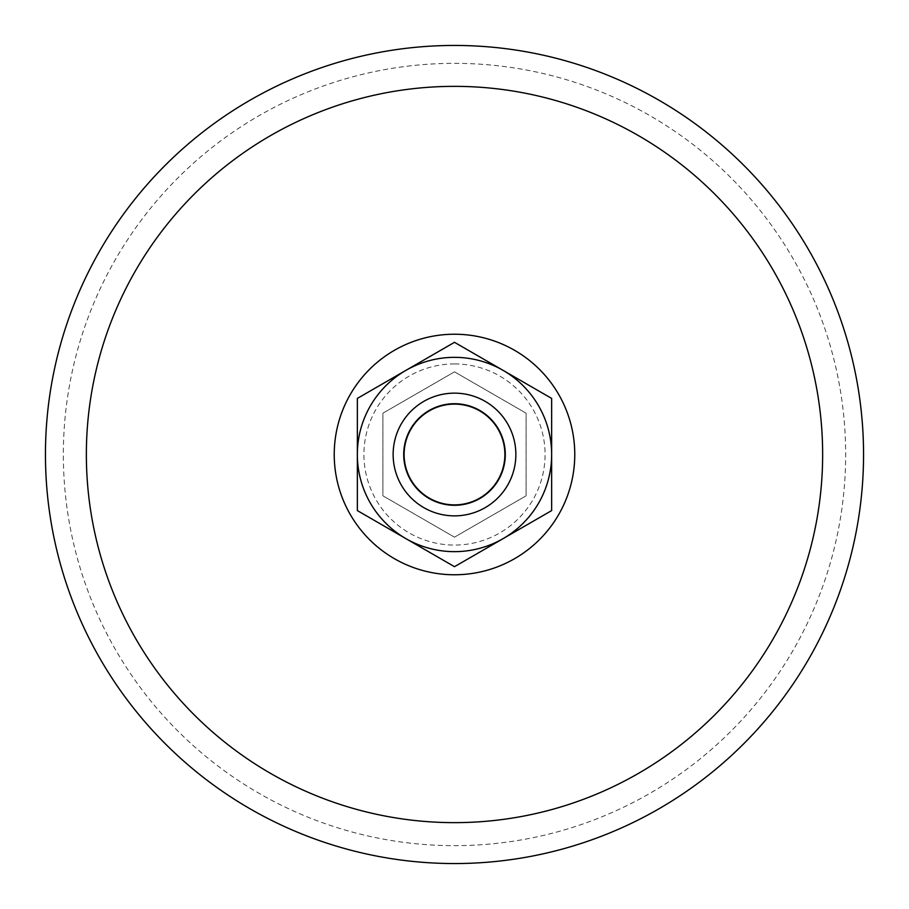 <?xml version="1.0" encoding="UTF-8"?>
<svg xmlns="http://www.w3.org/2000/svg" width="909" height="909" viewBox="0 0 909 909"><rect width="100%" height="100%" fill="white"/><g stroke="black" fill="none" stroke-linecap="round" stroke-linejoin="round"><path stroke-width="0.68" stroke-dasharray="4.54 3.41" d="M405.925 370.361L454.5 342.318L551.649 398.415L551.649 510.585L454.5 566.682L357.351 510.585L357.351 454.5A97.149 97.149 0 0 1 503.075 370.361A97.149 97.149 0 0 1 503.075 538.639A97.149 97.149 0 0 1 357.351 454.5L357.351 398.415L405.925 370.361M454.5 403.369A51.131 51.131 0 0 1 498.78 480.066A51.131 51.131 0 0 1 410.22 480.066A51.131 51.131 0 0 1 454.5 403.369A51.131 51.131 0 0 1 498.78 480.066A51.131 51.131 0 0 1 410.22 480.066A51.131 51.131 0 0 1 454.5 403.369M454.5 371.838L382.916 413.175L382.916 495.825L454.5 537.162L526.084 495.825L526.084 413.175L454.5 371.838L382.916 413.175L382.916 495.825L454.5 537.162L526.084 495.825L526.084 413.175L454.5 371.838M454.5 393.142A61.358 61.358 0 0 1 507.642 485.179A61.358 61.358 0 0 1 401.358 485.179A61.358 61.358 0 0 1 454.5 393.142A61.358 61.358 0 0 1 507.642 485.179A61.358 61.358 0 0 1 401.358 485.179A61.358 61.358 0 0 1 454.5 393.142A61.358 61.358 0 0 1 507.642 485.179A61.358 61.358 0 0 1 401.358 485.179A61.358 61.358 0 0 1 454.5 393.142M454.5 63.346A391.154 391.154 0 0 1 793.25 650.071A391.154 391.154 0 0 1 115.75 650.083A391.154 391.154 0 0 1 454.5 63.346M454.5 45.45A409.05 409.05 0 0 1 808.749 659.025A409.05 409.05 0 0 1 100.251 659.025A409.05 409.05 0 0 1 454.5 45.45M454.5 363.93A90.57 90.57 0 0 1 532.935 499.78A90.57 90.57 0 0 1 376.065 499.78A90.57 90.57 0 0 1 454.5 363.93"/><path stroke-width="1.36" d="M405.925 370.361L357.351 398.415L357.351 510.585L405.925 538.639L454.5 566.682L503.075 538.639L551.649 510.585L551.649 454.5A97.149 97.149 0 0 1 405.925 538.639A97.149 97.149 0 0 1 405.925 370.361A97.149 97.149 0 0 1 503.075 370.361L454.5 342.318L405.925 370.361M551.649 398.415L551.649 454.5A97.149 97.149 0 0 0 503.075 370.361L551.649 398.415M454.5 393.142A61.358 61.358 0 0 1 507.642 485.179A61.358 61.358 0 0 1 401.358 485.179A61.358 61.358 0 0 1 454.5 393.142M454.5 404.119A50.381 50.381 0 0 1 498.132 479.691A50.381 50.381 0 0 1 410.868 479.691A50.381 50.381 0 0 1 454.5 404.119M454.5 86.355A368.145 368.145 0 0 1 773.32 638.572A368.145 368.145 0 0 1 135.68 638.572A368.145 368.145 0 0 1 454.5 86.355M454.5 45.45A409.05 409.05 0 0 1 808.749 659.025A409.05 409.05 0 0 1 100.251 659.025A409.05 409.05 0 0 1 454.5 45.45A409.05 409.05 0 0 1 808.749 659.025A409.05 409.05 0 0 1 100.251 659.025A409.05 409.05 0 0 1 454.5 45.45M454.5 334.228A120.272 120.272 0 0 1 558.66 514.63A120.272 120.272 0 0 1 350.34 514.63A120.272 120.272 0 0 1 454.5 334.228"/></g></svg>
